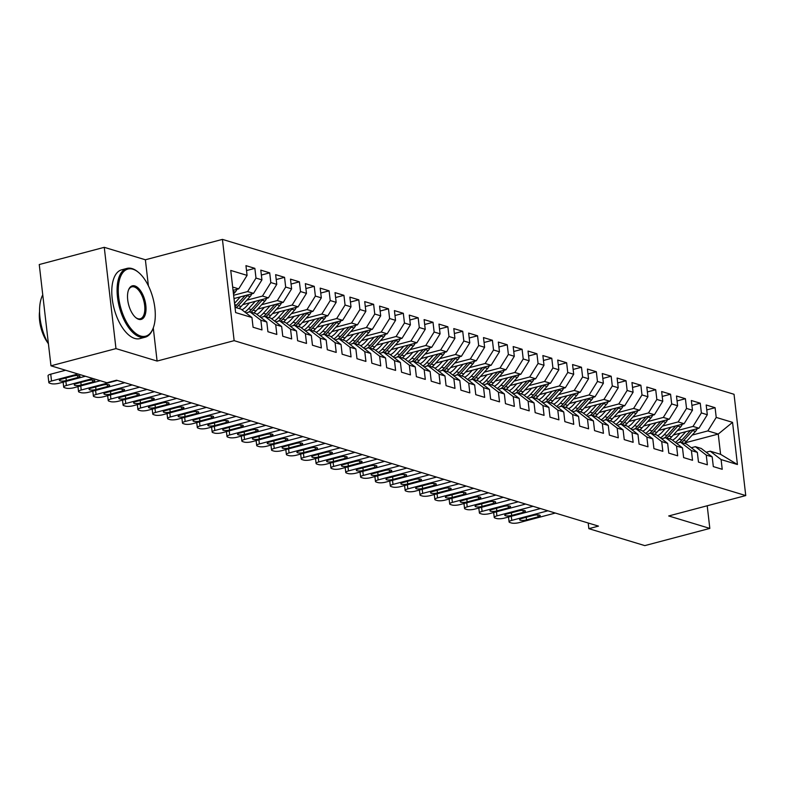 <?xml version="1.0" encoding="UTF-8"?>
<svg xmlns="http://www.w3.org/2000/svg" width="785" height="785" viewBox="0 0 785 785"><rect width="100%" height="100%" fill="white"/><g stroke="black" fill="none" stroke-linecap="round" stroke-linejoin="round"><path stroke-width="1.18" d="M148.394 285.818L145.382 259.776L104.258 247.324L39.25 264.535L50.966 365.81L106.937 382.756L116.572 380.215L598.484 526.117L588.848 528.668L644.819 545.614L709.826 528.413L707.207 505.766M145.382 259.776L222.43 239.386L734.034 394.286L745.75 495.57L234.146 340.661L222.43 239.386M685.011 442.858L718.246 434.066L732.552 422.359L716.224 417.424L715.096 407.7L706.186 405.001L707.314 414.725L701.378 412.92L700.249 403.205L691.34 400.507L692.468 410.231L686.532 408.426L685.403 398.711L676.493 396.013L677.622 405.737L671.685 403.932L670.557 394.217L661.647 391.519L662.776 401.233L656.839 399.437L655.711 389.723L646.801 387.025L647.929 396.739L641.993 394.943L640.864 385.229L631.954 382.53L633.083 392.245L627.146 390.449L626.018 380.735L617.108 378.036L618.237 387.751L612.3 385.955L611.172 376.241L602.262 373.542L603.39 383.257L597.454 381.461L596.325 371.737L587.415 369.048L588.544 378.762L582.607 376.967L581.479 367.243L572.569 364.554L573.698 374.268L567.761 372.473L566.633 362.748L557.723 360.05L558.851 369.774L552.915 367.969L551.786 358.254L542.877 355.556L544.005 365.28L538.068 363.475L536.94 353.76L528.03 351.062L529.159 360.786L523.222 358.98L522.094 349.266L513.184 346.568L514.312 356.282L508.376 354.486L507.247 344.772L498.338 342.074L499.466 351.788L493.529 349.992L492.401 340.278L483.491 337.579L484.62 347.294L478.683 345.498L477.555 335.784L468.645 333.085L469.773 342.8L463.837 341.004L462.708 331.29L453.799 328.591L454.927 338.306L448.991 336.51L447.862 326.786L438.952 324.097L440.081 333.811L434.144 332.016L433.016 322.292L424.106 319.603L425.234 329.317L419.298 327.522L418.17 317.797L409.26 315.099L410.388 324.823L404.452 323.027L403.323 313.303L394.413 310.605L395.542 320.329L389.605 318.524L388.477 308.809L379.567 306.111L380.696 315.835L374.759 314.029L373.631 304.315L364.721 301.617L365.849 311.331L359.913 309.535L358.784 299.821L349.875 297.123L351.003 306.837L345.066 305.041L343.938 295.327L335.028 292.628L336.157 302.343L330.22 300.547L329.092 290.833L320.182 288.134L321.31 297.849L315.374 296.053L314.245 286.339L305.336 283.64L306.464 293.354L300.527 291.559L299.399 281.835L290.489 279.146L291.618 288.86L285.681 287.065L284.553 277.34L275.643 274.652L276.771 284.366L270.835 282.571L269.706 272.846L260.797 270.148L261.925 279.872L255.988 278.076L254.86 268.352L245.95 265.654L247.079 275.378L238.709 288.87L232.664 287.045M732.552 422.359L737.429 464.524L721.101 459.578L710.199 451.179L706.176 452.238M247.079 275.378L230.741 270.433L235.628 312.587L251.956 317.533L253.074 327.247L261.984 329.945L260.865 320.231L266.802 322.027L267.921 331.741L276.83 334.439L275.712 324.725L281.648 326.521L282.767 336.235L291.677 338.934L290.558 329.219L296.495 331.015L297.613 340.729L306.523 343.428L305.404 333.713L311.341 335.509L312.459 345.223L321.369 347.922L320.251 338.207L326.187 340.003L327.306 349.727L336.215 352.416L335.097 342.702L341.033 344.497L342.152 354.221L351.062 356.91L349.943 347.196L355.88 348.991L356.998 358.716L365.908 361.414L364.789 351.69L370.726 353.495L371.845 363.21L380.754 365.908L379.636 356.184L385.572 357.989L386.691 367.704L395.601 370.402L394.482 360.678L400.419 362.484L401.537 372.198L410.447 374.896L409.328 365.182L415.265 366.978L416.384 376.692L425.293 379.39L424.175 369.676L430.111 371.472L431.23 381.186L440.14 383.885L439.021 374.17L444.958 375.966L446.076 385.68L454.986 388.379L453.867 378.664L459.804 380.46L460.923 390.174L469.832 392.873L468.714 383.159L474.65 384.954L475.779 394.678L484.679 397.367L483.56 387.653L489.497 389.448L490.625 399.173L499.525 401.861L498.406 392.147L504.343 393.942L505.471 403.667L514.371 406.365L513.253 396.641L519.189 398.437L520.318 408.161L529.218 410.859L528.099 401.135L534.035 402.94L535.164 412.655L544.064 415.353L542.945 405.629L548.882 407.435L550.01 417.149L558.91 419.847L557.792 410.133L563.728 411.929L564.857 421.643L573.756 424.342L572.638 414.627L578.574 416.423L579.703 426.137L588.603 428.836L587.484 419.121L593.421 420.917L594.549 430.631L603.449 433.33L602.331 423.615L608.267 425.411L609.395 435.125L618.295 437.824L617.177 428.11L623.113 429.905L624.242 439.629L633.142 442.318L632.023 432.604L637.96 434.399L639.088 444.124L647.988 446.812L646.869 437.098L652.806 438.893L653.934 448.618L662.834 451.316L661.716 441.592L667.652 443.388L668.781 453.112L677.681 455.81L676.562 446.086L682.499 447.892L683.627 457.606L692.527 460.304L691.408 450.58L697.345 452.386L698.473 462.1L707.373 464.798L706.255 455.084L712.191 456.88L713.32 466.594L722.22 469.293L721.101 459.578M233.616 295.278L247.618 291.569L253.555 293.364L233.999 298.545M255.988 278.076L247.618 291.569M261.925 279.872L253.555 293.364M235.009 307.298L241.054 309.133L251.956 317.533M246.804 300.213L262.465 296.063L268.401 297.858L242.8 304.639M270.835 282.571L262.465 296.063M276.771 284.366L268.401 297.858M260.865 320.231L249.964 311.822L245.94 312.891M249.964 311.822L255.9 313.627L266.802 322.027M261.65 304.708L277.311 300.557L283.248 302.362L257.647 309.133M285.681 287.065L277.311 300.557M291.618 288.86L283.248 302.362M275.712 324.725L264.81 316.326L260.787 317.385M264.81 316.326L270.747 318.121L281.648 326.521M276.497 309.202L292.157 305.051L298.094 306.857L272.493 313.627M300.527 291.559L292.157 305.051M306.464 293.354L298.094 306.857M290.558 329.219L279.656 320.82L275.633 321.879M279.656 320.82L285.593 322.615L296.495 331.015M291.343 313.696L307.004 309.555L312.94 311.351L287.339 318.121M315.374 296.053L307.004 309.555M321.31 297.849L312.94 311.351M305.404 333.713L294.503 325.314L290.479 326.374M294.503 325.314L300.439 327.11L311.341 335.509M306.189 318.19L321.85 314.049L327.787 315.845L302.186 322.625M330.22 300.547L321.85 314.049M336.157 302.343L327.787 315.845M320.251 338.207L309.349 329.808L305.326 330.868M309.349 329.808L315.285 331.604L326.187 340.003M321.036 322.684L336.696 318.543L342.633 320.339L317.032 327.119M345.066 305.041L336.696 318.543M351.003 306.837L342.633 320.339M335.097 342.702L324.195 334.302L320.172 335.372M324.195 334.302L330.132 336.098L341.033 344.497M335.882 327.178L351.543 323.037L357.479 324.833L331.878 331.613M359.913 309.535L351.543 323.037M365.849 311.331L357.479 324.833M349.943 347.196L339.041 338.796L335.018 339.866M339.041 338.796L344.978 340.592L355.88 348.991M350.728 331.672L366.389 327.531L372.325 329.327L346.725 336.108M374.759 314.029L366.389 327.531M380.696 315.835L372.325 329.327M364.789 351.69L353.888 343.29L349.865 344.36M353.888 343.29L359.824 345.086L370.726 353.495M365.575 336.166L381.235 332.026L387.172 333.821L361.571 340.602M389.605 318.524L381.235 332.026M395.542 320.329L387.172 333.821M379.636 356.184L368.734 347.784L364.711 348.854M368.734 347.784L374.671 349.59L385.572 357.989M380.421 340.67L396.082 336.52L402.018 338.315L376.417 345.096M404.452 323.027L396.082 336.52M410.388 324.823L402.018 338.315M394.482 360.678L383.58 352.279L379.557 353.348M383.58 352.279L389.517 354.084L400.419 362.484M395.267 345.164L410.928 341.014L416.864 342.81L391.264 349.59M419.298 327.522L410.928 341.014M425.234 329.317L416.864 342.81M409.328 365.182L398.427 356.773L394.404 357.842M398.427 356.773L404.363 358.578L415.265 366.978M410.113 349.659L425.774 345.508L431.711 347.313L406.11 354.084M434.144 332.016L425.774 345.508M440.081 333.811L431.711 347.313M424.175 369.676L413.273 361.277L409.25 362.336M413.273 361.277L419.21 363.072L430.111 371.472M424.96 354.153L440.62 350.002L446.557 351.808L420.956 358.578M448.991 336.51L440.62 350.002M454.927 338.306L446.557 351.808M439.021 374.17L428.119 365.771L424.096 366.83M428.119 365.771L434.056 367.566L444.958 375.966M439.806 358.647L455.467 354.506L461.403 356.302L435.803 363.072M463.837 341.004L455.467 354.506M469.773 342.8L461.403 356.302M453.867 378.664L442.966 370.265L438.943 371.325M442.966 370.265L448.902 372.061L459.804 380.46M454.652 363.141L470.313 359L476.26 360.796L450.649 367.576M478.683 345.498L470.313 359M484.62 347.294L476.26 360.796M468.714 383.159L457.812 374.759L453.789 375.819M457.812 374.759L463.749 376.555L474.65 384.954M469.499 367.635L485.159 363.494L491.106 365.29L465.495 372.07M493.529 349.992L485.159 363.494M499.466 351.788L491.106 365.29M483.56 387.653L472.658 379.253L468.635 380.323M472.658 379.253L478.595 381.049L489.497 389.448M484.345 372.129L500.006 367.988L505.952 369.784L480.341 376.564M508.376 354.486L500.006 367.988M514.312 356.282L505.952 369.784M498.406 392.147L487.505 383.747L483.481 384.817M487.505 383.747L493.441 385.543L504.343 393.942M499.191 376.623L514.852 372.483L520.798 374.278L495.188 381.059M523.222 358.98L514.852 372.483M529.159 360.786L520.798 374.278M513.253 396.641L502.351 388.241L498.328 389.311M502.351 388.241L508.287 390.037L519.189 398.437M514.038 381.117L529.698 376.977L535.645 378.772L510.034 385.553M538.068 363.475L529.698 376.977M544.005 365.28L535.645 378.772M528.099 401.135L517.197 392.736L513.174 393.805M517.197 392.736L523.134 394.541L534.035 402.94M528.884 385.621L544.545 381.471L550.491 383.266L524.88 390.047M552.915 367.969L544.545 381.471M558.851 369.774L550.491 383.266M542.945 405.629L532.044 397.23L528.02 398.299M532.044 397.23L537.98 399.035L548.882 407.435M543.73 390.116L559.391 385.965L565.337 387.761L539.727 394.541M567.761 372.473L559.391 385.965M573.698 374.268L565.337 387.761M557.792 410.133L546.89 401.724L542.867 402.793M546.89 401.724L552.826 403.529L563.728 411.929M558.577 394.61L574.237 390.459L580.184 392.264L554.573 399.035M582.607 376.967L574.237 390.459M588.544 378.762L580.184 392.264M572.638 414.627L561.736 406.228L557.713 407.287M561.736 406.228L567.673 408.023L578.574 416.423M573.423 399.104L589.084 394.953L595.03 396.759L569.419 403.529M597.454 381.461L589.084 394.953M603.39 383.257L595.03 396.759M587.484 419.121L576.582 410.722L572.559 411.782M576.582 410.722L582.519 412.517L593.421 420.917M588.269 403.598L603.93 399.457L609.876 401.253L584.266 408.023M612.3 385.955L603.93 399.457M618.237 387.751L609.876 401.253M602.331 423.615L591.429 415.216L587.406 416.276M591.429 415.216L597.365 417.012L608.267 425.411M603.115 408.092L618.776 403.951L624.723 405.747L599.112 412.527M627.146 390.449L618.776 403.951M633.083 392.245L624.723 405.747M617.177 428.11L606.275 419.71L602.252 420.77M606.275 419.71L612.212 421.506L623.113 429.905M617.962 412.586L633.623 408.445L639.569 410.241L613.958 417.021M641.993 394.943L633.623 408.445M647.929 396.739L639.569 410.241M632.023 432.604L621.121 424.204L617.098 425.274M621.121 424.204L627.058 426L637.96 434.399M632.808 417.08L648.469 412.939L654.415 414.735L628.805 421.516M656.839 399.437L648.469 412.939M662.776 401.233L654.415 414.735M646.869 437.098L635.968 428.698L631.945 429.768M635.968 428.698L641.904 430.494L652.806 438.893M647.654 421.574L663.315 417.434L669.262 419.229L643.651 426.01M671.685 403.932L663.315 417.434M677.622 405.737L669.262 419.229M661.716 441.592L650.814 433.192L646.791 434.262M650.814 433.192L656.751 434.988L667.652 443.388M662.501 426.069L678.161 421.928L684.108 423.723L658.497 430.504M686.532 408.426L678.161 421.928M692.468 410.231L684.108 423.723M676.562 446.086L665.66 437.687L661.637 438.756M665.66 437.687L671.597 439.492L682.499 447.892M677.347 430.572L693.008 426.422L698.954 428.217L673.344 434.998M701.378 412.92L693.008 426.422M707.314 414.725L698.954 428.217M691.408 450.58L680.507 442.181L676.484 443.25M680.507 442.181L686.443 443.986L697.345 452.386M692.193 435.067L707.854 430.916L718.246 434.066L720.591 454.319L710.199 451.179M716.224 417.424L707.854 430.916M706.255 455.084L695.353 446.675L691.33 447.744M695.353 446.675L701.29 448.48L712.191 456.88M104.258 247.324L115.974 348.609L50.966 365.81M745.75 495.57L668.702 515.961L709.826 528.413M115.974 348.609L157.098 361.061L234.146 340.661M588.201 523.006L588.848 528.668M233.057 290.372L238.709 288.87M737.429 464.524L720.591 454.319M157.098 361.061L153.271 327.934M715.096 407.7L706.755 409.907M700.249 403.205L691.909 405.413M685.403 398.711L677.062 400.919M670.557 394.217L662.216 396.425M655.711 389.723L647.37 391.931M640.864 385.229L632.524 387.437M626.018 380.735L617.677 382.943M611.172 376.241L602.831 378.448M596.325 371.737L587.985 373.945M581.479 367.243L573.138 369.45M566.633 362.748L558.292 364.956M551.786 358.254L543.446 360.462M536.94 353.76L528.599 355.968M522.094 349.266L513.753 351.474M507.247 344.772L498.907 346.98M492.401 340.278L484.06 342.486M477.555 335.784L469.214 337.992M462.708 331.29L454.368 333.497M447.862 326.786L439.522 328.993M433.016 322.292L424.675 324.499M418.17 317.797L409.829 320.005M403.323 313.303L394.983 315.511M388.477 308.809L380.136 311.017M373.631 304.315L365.29 306.523M358.784 299.821L350.444 302.029M343.938 295.327L335.597 297.535M329.092 290.833L320.751 293.04M314.245 286.339L305.905 288.546M299.399 281.835L291.058 284.042M284.553 277.34L276.212 279.548M269.706 272.846L261.366 275.054M254.86 268.352L246.519 270.56M555.309 513.047L519.189 522.614A5.691 1.423 173.4 0 1 511.408 522.987L509.926 522.535A5.691 1.423 173.4 0 1 509.082 521.917A5.691 1.423 173.4 0 1 511.771 520.367L547.891 510.799M526.519 519.915A4.553 1.138 -6.6 0 1 519.621 519.719A4.553 1.138 -6.6 0 1 521.77 518.473L533.329 515.411A4.553 1.138 -6.6 0 1 540.227 515.608A4.553 1.138 -6.6 0 1 538.078 516.854L526.519 519.915L526.215 517.295M680.075 433.222L677.023 436.588A18.075 15.15 106.8 0 1 672.529 440.208M685.776 431.711L679.084 439.109A21.774 18.251 106.8 0 1 675.375 442.397M697.149 428.698A7.546 6.319 106.8 0 1 695.5 431.416L686.512 441.356A21.774 18.251 106.8 0 1 684.441 443.378M690.496 430.455L681.91 439.963A21.774 18.251 106.8 0 1 679.143 442.544M681.615 442.524A21.774 18.251 -73.2 0 0 683.686 440.503L692.674 430.563A7.546 6.319 -73.2 0 0 693.351 429.699M540.463 508.552L504.343 518.12A5.691 1.423 173.4 0 1 496.562 518.492L495.08 518.041A5.691 1.423 173.4 0 1 494.236 517.423A5.691 1.423 173.4 0 1 496.925 515.873L533.044 506.305M511.673 515.421A4.553 1.138 -6.6 0 1 504.775 515.225A4.553 1.138 -6.6 0 1 506.924 513.979L518.483 510.917A4.553 1.138 -6.6 0 1 525.381 511.113A4.553 1.138 -6.6 0 1 523.232 512.36L511.673 515.421L511.369 512.801M525.616 504.058L489.497 513.625A5.691 1.423 173.4 0 1 481.715 513.998L480.234 513.547A5.691 1.423 173.4 0 1 479.39 512.929A5.691 1.423 173.4 0 1 482.078 511.378L518.198 501.811M496.826 510.927A4.553 1.138 -6.6 0 1 489.928 510.731A4.553 1.138 -6.6 0 1 492.077 509.485L503.636 506.423A4.553 1.138 -6.6 0 1 510.535 506.619A4.553 1.138 -6.6 0 1 508.386 507.866L496.826 510.927L496.522 508.307M665.229 428.728L662.177 432.093A18.075 15.15 106.8 0 1 657.683 435.704M670.93 427.217L664.238 434.615A21.774 18.251 106.8 0 1 660.528 437.902M682.302 424.204A7.546 6.319 106.8 0 1 680.654 426.922L671.666 436.862A21.774 18.251 106.8 0 1 669.595 438.874M675.649 425.961L667.064 435.469A21.774 18.251 106.8 0 1 664.296 438.05M666.769 438.02A21.774 18.251 -73.2 0 0 668.84 436.009L677.828 426.069A7.546 6.319 -73.2 0 0 678.505 425.205M650.372 424.224L647.331 427.599A18.075 15.15 106.8 0 1 642.837 431.21M656.083 422.722L649.391 430.121A21.774 18.251 106.8 0 1 645.682 433.408M667.456 419.71A7.546 6.319 106.8 0 1 665.808 422.428L656.819 432.368A21.774 18.251 106.8 0 1 654.749 434.38M660.803 421.466L652.207 430.975A21.774 18.251 106.8 0 1 649.45 433.555M651.923 433.526A21.774 18.251 -73.2 0 0 653.993 431.514L662.982 421.574A7.546 6.319 -73.2 0 0 663.659 420.711M132.91 269.226A34.726 16.809 75.2 0 0 118.663 297.132A34.726 16.809 75.2 0 0 140.633 336.019A34.726 16.809 75.2 0 0 153.163 328.209A34.726 16.809 75.2 0 0 138.356 272.277A34.726 16.809 75.2 0 0 132.91 269.226M152.996 328.611A35.58 17.221 -104.8 0 1 152.839 329.023A35.58 17.221 -104.8 0 1 145.156 337.207A35.58 17.221 -104.8 0 1 140.005 337.03A35.58 17.221 -104.8 0 1 118.26 302.196A35.58 17.221 -104.8 0 1 126.944 268.421A35.58 17.221 -104.8 0 1 132.086 268.598A35.58 17.221 -104.8 0 1 137.679 271.718A35.58 17.221 -104.8 0 1 138.023 272.002M134.843 285.926A17.358 8.409 -104.8 0 1 145.824 305.365A17.358 8.409 -104.8 0 1 138.7 319.318A17.358 8.409 -104.8 0 1 135.982 317.788A17.358 8.409 -104.8 0 1 128.573 289.832A17.358 8.409 -104.8 0 1 134.843 285.926M135.628 317.503A16.505 7.987 75.2 0 0 137.885 318.69A16.505 7.987 75.2 0 0 140.27 318.769A16.505 7.987 75.2 0 0 144.303 303.098A16.505 7.987 75.2 0 0 134.215 286.937A16.505 7.987 75.2 0 0 131.821 286.849A16.505 7.987 75.2 0 0 128.416 290.254M48.444 343.977A35.58 17.221 -104.8 0 1 42.763 294.856M47.846 342.917A25.62 12.403 -104.8 0 1 39.554 311.596M145.156 337.207L139.858 338.61A35.58 17.221 -104.8 0 1 134.716 338.433A35.58 17.221 -104.8 0 1 112.962 303.599A35.58 17.221 -104.8 0 1 121.646 269.824L126.944 268.421M510.77 499.564L474.65 509.122A5.691 1.423 173.4 0 1 466.869 509.504L465.387 509.053A5.691 1.423 173.4 0 1 464.543 508.435A5.691 1.423 173.4 0 1 467.232 506.874L503.352 497.317M481.98 506.423A4.553 1.138 -6.6 0 1 475.082 506.227A4.553 1.138 -6.6 0 1 477.231 504.99L488.79 501.929A4.553 1.138 -6.6 0 1 495.688 502.125A4.553 1.138 -6.6 0 1 493.539 503.371L481.98 506.423L481.676 503.813M495.924 495.07L459.804 504.627A5.691 1.423 173.4 0 1 452.023 505.01L450.531 504.559A5.691 1.423 173.4 0 1 449.697 503.941A5.691 1.423 173.4 0 1 452.386 502.38L488.505 492.823M467.134 501.929A4.553 1.138 -6.6 0 1 460.236 501.733A4.553 1.138 -6.6 0 1 462.385 500.496L473.944 497.435A4.553 1.138 -6.6 0 1 480.842 497.631A4.553 1.138 -6.6 0 1 478.693 498.877L467.134 501.929L466.83 499.319M635.526 419.73L632.484 423.105A18.075 15.15 106.8 0 1 627.99 426.716M641.237 418.219L634.545 425.627A21.774 18.251 106.8 0 1 630.836 428.914M652.61 415.216A7.546 6.319 106.8 0 1 650.961 417.934L641.973 427.874A21.774 18.251 106.8 0 1 639.903 429.886M645.957 416.972L637.361 426.481A21.774 18.251 106.8 0 1 634.604 429.061M637.077 429.032A21.774 18.251 -73.2 0 0 639.147 427.02L648.135 417.08A7.546 6.319 -73.2 0 0 648.812 416.217M620.68 415.236L617.638 418.611A18.075 15.15 106.8 0 1 613.144 422.222M626.391 413.724L619.699 421.133A21.774 18.251 106.8 0 1 615.989 424.42M637.763 410.722A7.546 6.319 106.8 0 1 636.115 413.43L627.127 423.38A21.774 18.251 106.8 0 1 625.056 425.391M631.111 412.478L622.515 421.987A21.774 18.251 106.8 0 1 619.758 424.567M622.23 424.538A21.774 18.251 -73.2 0 0 624.301 422.526L633.289 412.576A7.546 6.319 -73.2 0 0 633.966 411.723M481.077 490.576L444.958 500.133A5.691 1.423 173.4 0 1 437.176 500.516L435.685 500.065A5.691 1.423 173.4 0 1 434.851 499.446A5.691 1.423 173.4 0 1 437.539 497.886L473.659 488.329M452.288 497.435A4.553 1.138 -6.6 0 1 445.389 497.239A4.553 1.138 -6.6 0 1 447.538 496.002L459.097 492.941A4.553 1.138 -6.6 0 1 465.996 493.137A4.553 1.138 -6.6 0 1 463.847 494.383L452.288 497.435L451.983 494.825M605.834 410.741L602.792 414.117A18.075 15.15 106.8 0 1 598.298 417.728M611.544 409.23L604.852 416.639A21.774 18.251 106.8 0 1 601.143 419.916M622.917 406.228A7.546 6.319 106.8 0 1 621.269 408.936L612.28 418.886A21.774 18.251 106.8 0 1 610.21 420.897M616.264 407.984L607.668 417.492A21.774 18.251 106.8 0 1 604.911 420.073M607.384 420.044A21.774 18.251 -73.2 0 0 609.454 418.032L618.443 408.082A7.546 6.319 -73.2 0 0 619.12 407.229M466.231 486.082L430.111 495.639A5.691 1.423 173.4 0 1 422.33 496.012L420.838 495.57A5.691 1.423 173.4 0 1 420.004 494.942A5.691 1.423 173.4 0 1 422.693 493.392L458.813 483.835M437.441 492.941A4.553 1.138 -6.6 0 1 430.543 492.745A4.553 1.138 -6.6 0 1 432.692 491.508L444.251 488.447A4.553 1.138 -6.6 0 1 451.149 488.643A4.553 1.138 -6.6 0 1 449 489.879L437.441 492.941L437.137 490.331M590.987 406.247L587.945 409.623A18.075 15.15 106.8 0 1 583.451 413.234M596.698 404.736L590.006 412.135A21.774 18.251 106.8 0 1 586.297 415.422M608.071 401.724A7.546 6.319 106.8 0 1 606.422 404.442L597.434 414.382A21.774 18.251 106.8 0 1 595.364 416.403M601.418 403.49L592.822 412.988A21.774 18.251 106.8 0 1 590.065 415.579M592.538 415.55A21.774 18.251 -73.2 0 0 594.608 413.528L603.596 403.588A7.546 6.319 -73.2 0 0 604.273 402.734M451.385 481.588L415.265 491.145A5.691 1.423 173.4 0 1 407.484 491.518L405.992 491.076A5.691 1.423 173.4 0 1 405.158 490.448A5.691 1.423 173.4 0 1 407.847 488.898L443.967 479.341M422.595 488.447A4.553 1.138 -6.6 0 1 415.697 488.25A4.553 1.138 -6.6 0 1 417.846 487.004L429.405 483.952A4.553 1.138 -6.6 0 1 436.303 484.149A4.553 1.138 -6.6 0 1 434.154 485.385L422.595 488.447L422.291 485.827M436.538 477.094L400.419 486.651A5.691 1.423 173.4 0 1 392.637 487.024L391.146 486.572A5.691 1.423 173.4 0 1 390.312 485.954A5.691 1.423 173.4 0 1 393 484.404L429.12 474.846M407.749 483.952A4.553 1.138 -6.6 0 1 400.85 483.756A4.553 1.138 -6.6 0 1 402.999 482.51L414.558 479.458A4.553 1.138 -6.6 0 1 421.457 479.655A4.553 1.138 -6.6 0 1 419.308 480.891L407.749 483.952L407.444 481.333M421.692 472.59L385.572 482.157A5.691 1.423 173.4 0 1 377.791 482.53L376.3 482.078A5.691 1.423 173.4 0 1 375.465 481.46A5.691 1.423 173.4 0 1 378.154 479.91L414.274 470.343M392.902 479.458A4.553 1.138 -6.6 0 1 386.004 479.262A4.553 1.138 -6.6 0 1 388.153 478.016L399.712 474.964A4.553 1.138 -6.6 0 1 406.61 475.151A4.553 1.138 -6.6 0 1 404.461 476.397L392.902 479.458L392.598 476.838M406.846 468.096L370.726 477.663A5.691 1.423 173.4 0 1 362.945 478.036L361.453 477.584A5.691 1.423 173.4 0 1 360.619 476.966A5.691 1.423 173.4 0 1 363.308 475.416L399.428 465.848M378.056 474.964A4.553 1.138 -6.6 0 1 371.158 474.768A4.553 1.138 -6.6 0 1 373.307 473.522L384.866 470.46A4.553 1.138 -6.6 0 1 391.764 470.657A4.553 1.138 -6.6 0 1 389.615 471.903L378.056 474.964L377.752 472.344M392 463.601L355.88 473.169A5.691 1.423 173.4 0 1 348.098 473.541L346.607 473.09A5.691 1.423 173.4 0 1 345.773 472.472A5.691 1.423 173.4 0 1 348.462 470.921L384.581 461.354M363.21 470.47A4.553 1.138 -6.6 0 1 356.311 470.274A4.553 1.138 -6.6 0 1 358.46 469.028L370.02 465.966A4.553 1.138 -6.6 0 1 376.918 466.162A4.553 1.138 -6.6 0 1 374.769 467.409L363.21 470.47L362.905 467.85M377.153 459.107L341.033 468.674A5.691 1.423 173.4 0 1 333.252 469.047L331.761 468.596A5.691 1.423 173.4 0 1 330.927 467.978A5.691 1.423 173.4 0 1 333.615 466.427L369.735 456.86M348.363 465.976A4.553 1.138 -6.6 0 1 341.465 465.78A4.553 1.138 -6.6 0 1 343.614 464.534L355.173 461.472A4.553 1.138 -6.6 0 1 362.071 461.668A4.553 1.138 -6.6 0 1 359.923 462.914L348.363 465.976L348.059 463.356M362.307 454.613L326.187 464.171A5.691 1.423 173.4 0 1 318.406 464.553L316.914 464.102A5.691 1.423 173.4 0 1 316.08 463.484A5.691 1.423 173.4 0 1 318.769 461.923L354.889 452.366M333.517 461.472A4.553 1.138 -6.6 0 1 326.619 461.276A4.553 1.138 -6.6 0 1 328.768 460.039L340.327 456.978A4.553 1.138 -6.6 0 1 347.225 457.174A4.553 1.138 -6.6 0 1 345.076 458.42L333.517 461.472L333.213 458.862M347.461 450.119L311.341 459.676A5.691 1.423 173.4 0 1 303.56 460.059L302.068 459.608A5.691 1.423 173.4 0 1 301.234 458.989A5.691 1.423 173.4 0 1 303.923 457.429L340.042 447.872M318.671 456.978A4.553 1.138 -6.6 0 1 311.773 456.782A4.553 1.138 -6.6 0 1 313.921 455.545L325.481 452.484A4.553 1.138 -6.6 0 1 332.379 452.68A4.553 1.138 -6.6 0 1 330.23 453.926L318.671 456.978L318.367 454.368M332.614 445.625L296.495 455.182A5.691 1.423 173.4 0 1 288.713 455.565L287.222 455.114A5.691 1.423 173.4 0 1 286.388 454.495A5.691 1.423 173.4 0 1 289.076 452.935L325.196 443.378M303.824 452.484A4.553 1.138 -6.6 0 1 296.926 452.288A4.553 1.138 -6.6 0 1 299.075 451.051L310.634 447.99A4.553 1.138 -6.6 0 1 317.533 448.186A4.553 1.138 -6.6 0 1 315.384 449.432L303.824 452.484L303.52 449.874M317.768 441.131L281.648 450.688A5.691 1.423 173.4 0 1 273.867 451.061L272.375 450.619A5.691 1.423 173.4 0 1 271.541 449.991A5.691 1.423 173.4 0 1 274.23 448.441L310.35 438.884M288.978 447.99A4.553 1.138 -6.6 0 1 282.08 447.793A4.553 1.138 -6.6 0 1 284.229 446.557L295.788 443.496A4.553 1.138 -6.6 0 1 302.686 443.692A4.553 1.138 -6.6 0 1 300.537 444.928L288.978 447.99L288.674 445.38M302.922 436.637L266.802 446.194A5.691 1.423 173.4 0 1 259.021 446.567L257.529 446.125A5.691 1.423 173.4 0 1 256.695 445.497A5.691 1.423 173.4 0 1 259.384 443.947L295.503 434.39M274.132 443.496A4.553 1.138 -6.6 0 1 267.234 443.299A4.553 1.138 -6.6 0 1 269.383 442.053L280.942 439.001A4.553 1.138 -6.6 0 1 287.84 439.198A4.553 1.138 -6.6 0 1 285.691 440.434L274.132 443.496L273.828 440.876M288.075 432.142L251.956 441.7A5.691 1.423 173.4 0 1 244.174 442.073L242.683 441.621A5.691 1.423 173.4 0 1 241.849 441.003A5.691 1.423 173.4 0 1 244.537 439.453L280.657 429.895M259.286 439.001A4.553 1.138 -6.6 0 1 252.387 438.805A4.553 1.138 -6.6 0 1 254.536 437.559L266.095 434.507A4.553 1.138 -6.6 0 1 272.994 434.704A4.553 1.138 -6.6 0 1 270.845 435.94L259.286 439.001L258.981 436.382M273.229 427.639L237.109 437.206A5.691 1.423 173.4 0 1 229.328 437.579L227.836 437.127A5.691 1.423 173.4 0 1 227.002 436.509A5.691 1.423 173.4 0 1 229.691 434.959L265.811 425.391M244.439 434.507A4.553 1.138 -6.6 0 1 237.541 434.311A4.553 1.138 -6.6 0 1 239.69 433.065L251.249 430.013A4.553 1.138 -6.6 0 1 258.147 430.2A4.553 1.138 -6.6 0 1 255.998 431.446L244.439 434.507L244.135 431.887M258.383 423.144L222.263 432.712A5.691 1.423 173.4 0 1 214.482 433.084L212.99 432.633A5.691 1.423 173.4 0 1 212.156 432.015A5.691 1.423 173.4 0 1 214.845 430.465L250.964 420.897M229.593 430.013A4.553 1.138 -6.6 0 1 222.695 429.817A4.553 1.138 -6.6 0 1 224.844 428.571L236.403 425.509A4.553 1.138 -6.6 0 1 243.301 425.705A4.553 1.138 -6.6 0 1 241.152 426.952L229.593 430.013L229.289 427.393M243.536 418.65L207.417 428.217A5.691 1.423 173.4 0 1 199.635 428.59L198.144 428.139A5.691 1.423 173.4 0 1 197.31 427.521A5.691 1.423 173.4 0 1 199.998 425.97L236.118 416.403M214.747 425.519A4.553 1.138 -6.6 0 1 207.848 425.323A4.553 1.138 -6.6 0 1 209.997 424.077L221.556 421.015A4.553 1.138 -6.6 0 1 228.455 421.211A4.553 1.138 -6.6 0 1 226.306 422.458L214.747 425.519L214.442 422.899M228.69 414.156L192.57 423.723A5.691 1.423 173.4 0 1 184.789 424.096L183.298 423.645A5.691 1.423 173.4 0 1 182.463 423.027A5.691 1.423 173.4 0 1 185.152 421.476L221.272 411.909M199.9 421.025A4.553 1.138 -6.6 0 1 193.002 420.829A4.553 1.138 -6.6 0 1 195.151 419.582L206.71 416.521A4.553 1.138 -6.6 0 1 213.608 416.717A4.553 1.138 -6.6 0 1 211.459 417.963L199.9 421.025L199.596 418.405M213.844 409.662L177.724 419.219A5.691 1.423 173.4 0 1 169.943 419.602L168.451 419.151A5.691 1.423 173.4 0 1 167.617 418.533A5.691 1.423 173.4 0 1 170.306 416.972L206.426 407.415M185.054 416.521A4.553 1.138 -6.6 0 1 178.156 416.325A4.553 1.138 -6.6 0 1 180.305 415.088L191.864 412.027A4.553 1.138 -6.6 0 1 198.762 412.223A4.553 1.138 -6.6 0 1 196.613 413.469L185.054 416.521L184.75 413.911M198.998 405.168L162.878 414.725A5.691 1.423 173.4 0 1 155.096 415.108L153.605 414.657A5.691 1.423 173.4 0 1 152.771 414.038A5.691 1.423 173.4 0 1 155.459 412.478L191.579 402.921M170.208 412.027A4.553 1.138 -6.6 0 1 163.309 411.831A4.553 1.138 -6.6 0 1 165.458 410.594L177.017 407.533A4.553 1.138 -6.6 0 1 183.916 407.729A4.553 1.138 -6.6 0 1 181.767 408.975L170.208 412.027L169.903 409.417M184.151 400.674L148.031 410.231A5.691 1.423 173.4 0 1 140.25 410.614L138.759 410.162A5.691 1.423 173.4 0 1 137.924 409.544A5.691 1.423 173.4 0 1 140.613 407.984L176.733 398.427M155.361 407.533A4.553 1.138 -6.6 0 1 148.463 407.337A4.553 1.138 -6.6 0 1 150.612 406.1L162.171 403.039A4.553 1.138 -6.6 0 1 169.069 403.235A4.553 1.138 -6.6 0 1 166.92 404.481L155.361 407.533L155.057 404.923M169.305 396.18L133.185 405.737A5.691 1.423 173.4 0 1 125.404 406.11L123.912 405.668A5.691 1.423 173.4 0 1 123.078 405.04A5.691 1.423 173.4 0 1 125.767 403.49L161.887 393.933M140.515 403.039A4.553 1.138 -6.6 0 1 133.617 402.842A4.553 1.138 -6.6 0 1 135.766 401.606L147.325 398.545A4.553 1.138 -6.6 0 1 154.223 398.741A4.553 1.138 -6.6 0 1 152.074 399.977L140.515 403.039L140.211 400.428M154.459 391.686L118.339 401.243A5.691 1.423 173.4 0 1 110.557 401.616L109.066 401.174A5.691 1.423 173.4 0 1 108.232 400.546A5.691 1.423 173.4 0 1 110.921 398.996L147.04 389.438M125.669 398.545A4.553 1.138 -6.6 0 1 118.77 398.348A4.553 1.138 -6.6 0 1 120.919 397.102L132.479 394.05A4.553 1.138 -6.6 0 1 139.377 394.247A4.553 1.138 -6.6 0 1 137.228 395.483L125.669 398.545L125.364 395.925M576.141 401.753L573.099 405.119A18.075 15.15 106.8 0 1 568.605 408.74M581.852 400.242L575.16 407.641A21.774 18.251 106.8 0 1 571.451 410.928M593.224 397.23A7.546 6.319 106.8 0 1 591.576 399.948L582.588 409.888A21.774 18.251 106.8 0 1 580.508 411.909M586.572 398.996L577.976 408.494A21.774 18.251 106.8 0 1 575.219 411.075M577.691 411.055A21.774 18.251 -73.2 0 0 579.762 409.034L588.75 399.094A7.546 6.319 -73.2 0 0 589.427 398.24M561.295 397.259L558.253 400.625A18.075 15.15 106.8 0 1 553.759 404.246M567.005 395.748L560.313 403.147A21.774 18.251 106.8 0 1 556.604 406.434M578.378 392.736A7.546 6.319 106.8 0 1 576.73 395.454L567.732 405.394A21.774 18.251 106.8 0 1 565.661 407.415M571.725 394.502L563.13 404A21.774 18.251 106.8 0 1 560.372 406.581M562.845 406.561A21.774 18.251 -73.2 0 0 564.915 404.54L573.904 394.6A7.546 6.319 -73.2 0 0 574.581 393.746M546.448 392.765L543.406 396.131A18.075 15.15 106.8 0 1 538.912 399.751M552.159 391.254L545.467 398.652A21.774 18.251 106.8 0 1 541.758 401.94M563.532 388.241A7.546 6.319 106.8 0 1 561.883 390.959L552.885 400.899A21.774 18.251 106.8 0 1 550.815 402.921M556.879 389.998L548.283 399.506A21.774 18.251 106.8 0 1 545.526 402.087M547.999 402.067A21.774 18.251 -73.2 0 0 550.069 400.046L559.057 390.106A7.546 6.319 -73.2 0 0 559.734 389.242M531.602 388.271L528.56 391.637A18.075 15.15 106.8 0 1 524.066 395.257M537.313 386.76L530.621 394.158A21.774 18.251 106.8 0 1 526.912 397.445M548.686 383.747A7.546 6.319 106.8 0 1 547.037 386.465L538.039 396.405A21.774 18.251 106.8 0 1 535.969 398.427M542.033 385.504L533.437 395.012A21.774 18.251 106.8 0 1 530.68 397.593M533.152 397.573A21.774 18.251 -73.2 0 0 535.223 395.552L544.211 385.612A7.546 6.319 -73.2 0 0 544.888 384.748M516.756 383.777L513.714 387.142A18.075 15.15 106.8 0 1 509.22 390.753M522.467 382.266L515.774 389.664A21.774 18.251 106.8 0 1 512.065 392.951M533.839 379.253A7.546 6.319 106.8 0 1 532.191 381.971L523.193 391.911A21.774 18.251 106.8 0 1 521.122 393.923M527.186 381.01L518.591 390.518A21.774 18.251 106.8 0 1 515.833 393.099M518.306 393.069A21.774 18.251 -73.2 0 0 520.377 391.058L529.365 381.117A7.546 6.319 -73.2 0 0 530.042 380.254M501.909 379.273L498.867 382.648A18.075 15.15 106.8 0 1 494.373 386.259M507.62 377.771L500.928 385.17A21.774 18.251 106.8 0 1 497.219 388.457M518.993 374.759A7.546 6.319 106.8 0 1 517.344 377.477L508.346 387.417A21.774 18.251 106.8 0 1 506.276 389.429M512.34 376.515L503.744 386.024A21.774 18.251 106.8 0 1 500.987 388.604M503.46 388.575A21.774 18.251 -73.2 0 0 505.53 386.563L514.518 376.623A7.546 6.319 -73.2 0 0 515.195 375.76M487.063 374.779L484.021 378.154A18.075 15.15 106.8 0 1 479.527 381.765M492.774 373.267L486.082 380.676A21.774 18.251 106.8 0 1 482.373 383.963M504.147 370.265A7.546 6.319 106.8 0 1 502.498 372.983L493.5 382.923A21.774 18.251 106.8 0 1 491.43 384.935M497.494 372.021L488.898 381.53A21.774 18.251 106.8 0 1 486.141 384.11M488.613 384.081A21.774 18.251 -73.2 0 0 490.684 382.069L499.672 372.129A7.546 6.319 -73.2 0 0 500.349 371.266M472.217 370.284L469.175 373.66A18.075 15.15 106.8 0 1 464.681 377.271M477.928 368.773L471.236 376.182A21.774 18.251 106.8 0 1 467.526 379.469M489.3 365.771A7.546 6.319 106.8 0 1 487.642 368.489L478.654 378.429A21.774 18.251 106.8 0 1 476.583 380.44M482.647 367.527L474.052 377.036A21.774 18.251 106.8 0 1 471.294 379.616M473.767 379.587A21.774 18.251 -73.2 0 0 475.838 377.575L484.826 367.625A7.546 6.319 -73.2 0 0 485.503 366.772M457.37 365.79L454.329 369.166A18.075 15.15 106.8 0 1 449.834 372.777M463.081 364.279L456.389 371.688A21.774 18.251 106.8 0 1 452.68 374.965M474.454 361.277A7.546 6.319 106.8 0 1 472.796 363.985L463.807 373.935A21.774 18.251 106.8 0 1 461.737 375.946M467.801 363.033L459.205 372.541A21.774 18.251 106.8 0 1 456.448 375.122M458.921 375.093A21.774 18.251 -73.2 0 0 460.991 373.081L469.979 363.131A7.546 6.319 -73.2 0 0 470.657 362.277M442.524 361.296L439.482 364.672A18.075 15.15 106.8 0 1 434.988 368.283M448.235 359.785L441.543 367.184A21.774 18.251 106.8 0 1 437.834 370.471M459.608 356.773A7.546 6.319 106.8 0 1 457.949 359.491L448.961 369.431A21.774 18.251 106.8 0 1 446.891 371.452M452.955 358.539L444.359 368.037A21.774 18.251 106.8 0 1 441.602 370.628M444.075 370.599A21.774 18.251 -73.2 0 0 446.145 368.577L455.133 358.637A7.546 6.319 -73.2 0 0 455.81 357.783M427.678 356.802L424.636 360.168A18.075 15.15 106.8 0 1 420.142 363.789M433.389 355.291L426.697 362.69A21.774 18.251 106.8 0 1 422.987 365.977M444.761 352.279A7.546 6.319 106.8 0 1 443.103 354.997L434.115 364.937A21.774 18.251 106.8 0 1 432.044 366.958M438.108 354.045L429.513 363.543A21.774 18.251 106.8 0 1 426.755 366.124M429.228 366.104A21.774 18.251 -73.2 0 0 431.299 364.083L440.287 354.143A7.546 6.319 -73.2 0 0 440.964 353.289M412.832 352.308L409.79 355.674A18.075 15.15 106.8 0 1 405.296 359.295M418.542 350.797L411.85 358.195A21.774 18.251 106.8 0 1 408.141 361.483M429.915 347.784A7.546 6.319 106.8 0 1 428.257 350.502L419.268 360.443A21.774 18.251 106.8 0 1 417.198 362.464M423.262 349.551L414.666 359.049A21.774 18.251 106.8 0 1 411.909 361.63M414.382 361.61A21.774 18.251 -73.2 0 0 416.452 359.589L425.441 349.649A7.546 6.319 -73.2 0 0 426.118 348.795M397.985 347.814L394.943 351.18A18.075 15.15 106.8 0 1 390.449 354.8M403.696 346.303L397.004 353.701A21.774 18.251 106.8 0 1 393.295 356.989M415.069 343.29A7.546 6.319 106.8 0 1 413.41 346.008L404.422 355.948A21.774 18.251 106.8 0 1 402.352 357.97M408.416 345.047L399.82 354.555A21.774 18.251 106.8 0 1 397.063 357.136M399.536 357.116A21.774 18.251 -73.2 0 0 401.606 355.095L410.594 345.155A7.546 6.319 -73.2 0 0 411.271 344.291M383.139 343.32L380.097 346.685A18.075 15.15 106.8 0 1 375.603 350.306M388.85 341.809L382.158 349.207A21.774 18.251 106.8 0 1 378.448 352.494M400.222 338.796A7.546 6.319 106.8 0 1 398.564 341.514L389.576 351.454A21.774 18.251 106.8 0 1 387.505 353.476M393.57 340.553L384.974 350.061A21.774 18.251 106.8 0 1 382.216 352.642M384.689 352.622A21.774 18.251 -73.2 0 0 386.76 350.601L395.748 340.661A7.546 6.319 -73.2 0 0 396.425 339.797M368.293 338.826L365.251 342.191A18.075 15.15 106.8 0 1 360.757 345.802M374.003 337.314L367.311 344.713A21.774 18.251 106.8 0 1 363.602 348M385.376 334.302A7.546 6.319 106.8 0 1 383.718 337.02L374.73 346.96A21.774 18.251 106.8 0 1 372.659 348.972M378.723 336.058L370.127 345.567A21.774 18.251 106.8 0 1 367.37 348.147M369.843 348.118A21.774 18.251 -73.2 0 0 371.913 346.106L380.902 336.166A7.546 6.319 -73.2 0 0 381.579 335.303M353.446 334.322L350.404 337.697A18.075 15.15 106.8 0 1 345.91 341.308M359.157 332.82L352.465 340.219A21.774 18.251 106.8 0 1 348.756 343.506M370.53 329.808A7.546 6.319 106.8 0 1 368.872 332.526L359.883 342.466A21.774 18.251 106.8 0 1 357.813 344.478M363.877 331.564L355.281 341.073A21.774 18.251 106.8 0 1 352.524 343.653M354.997 343.624A21.774 18.251 -73.2 0 0 357.067 341.612L366.055 331.672A7.546 6.319 -73.2 0 0 366.732 330.809M338.6 329.828L335.558 333.203A18.075 15.15 106.8 0 1 331.064 336.814M344.311 328.316L337.619 335.725A21.774 18.251 106.8 0 1 333.91 339.012M355.683 325.314A7.546 6.319 106.8 0 1 354.025 328.032L345.037 337.972A21.774 18.251 106.8 0 1 342.966 339.983M349.031 327.07L340.435 336.579A21.774 18.251 106.8 0 1 337.678 339.159M340.15 339.13A21.774 18.251 -73.2 0 0 342.221 337.118L351.209 327.178A7.546 6.319 -73.2 0 0 351.886 326.315M323.754 325.333L320.712 328.709A18.075 15.15 106.8 0 1 316.218 332.32M329.464 323.822L322.772 331.231A21.774 18.251 106.8 0 1 319.063 334.518M340.837 320.82A7.546 6.319 106.8 0 1 339.179 323.538L330.191 333.478A21.774 18.251 106.8 0 1 328.12 335.489M334.184 322.576L325.589 332.084A21.774 18.251 106.8 0 1 322.831 334.665M325.304 334.636A21.774 18.251 -73.2 0 0 327.374 332.624L336.363 322.674A7.546 6.319 -73.2 0 0 337.04 321.821M308.907 320.839L305.865 324.215A18.075 15.15 106.8 0 1 301.371 327.826M314.618 319.328L307.926 326.737A21.774 18.251 106.8 0 1 304.217 330.014M325.991 316.326A7.546 6.319 106.8 0 1 324.333 319.034L315.344 328.984A21.774 18.251 106.8 0 1 313.274 330.995M319.338 318.082L310.742 327.59A21.774 18.251 106.8 0 1 307.985 330.171M310.458 330.142A21.774 18.251 -73.2 0 0 312.528 328.13L321.516 318.18A7.546 6.319 -73.2 0 0 322.193 317.326M294.061 316.345L291.019 319.721A18.075 15.15 106.8 0 1 286.525 323.332M299.772 314.834L293.08 322.233A21.774 18.251 106.8 0 1 289.371 325.52M311.145 311.822A7.546 6.319 106.8 0 1 309.486 314.54L300.498 324.48A21.774 18.251 106.8 0 1 298.428 326.501M304.492 313.588L295.896 323.086A21.774 18.251 106.8 0 1 293.139 325.677M295.611 325.647A21.774 18.251 -73.2 0 0 297.682 323.626L306.67 313.686A7.546 6.319 -73.2 0 0 307.347 312.832M279.215 311.851L276.173 315.217A18.075 15.15 106.8 0 1 271.679 318.838M284.926 310.34L278.233 317.739A21.774 18.251 106.8 0 1 274.524 321.026M296.298 307.327A7.546 6.319 106.8 0 1 294.64 310.046L285.652 319.986A21.774 18.251 106.8 0 1 283.581 322.007M289.645 309.094L281.05 318.592A21.774 18.251 106.8 0 1 278.292 321.173M280.765 321.153A21.774 18.251 -73.2 0 0 282.835 319.132L291.824 309.192A7.546 6.319 -73.2 0 0 292.501 308.338M139.612 387.191L103.492 396.749A5.691 1.423 173.4 0 1 95.711 397.122L94.22 396.67A5.691 1.423 173.4 0 1 93.386 396.052A5.691 1.423 173.4 0 1 96.074 394.502L132.194 384.944M110.822 394.05A4.553 1.138 -6.6 0 1 103.924 393.854A4.553 1.138 -6.6 0 1 106.073 392.608L117.632 389.556A4.553 1.138 -6.6 0 1 124.53 389.752A4.553 1.138 -6.6 0 1 122.381 390.989L110.822 394.05L110.518 391.43M264.368 307.357L261.326 310.723A18.075 15.15 106.8 0 1 256.832 314.343M270.079 305.846L263.387 313.244A21.774 18.251 106.8 0 1 259.678 316.532M281.452 302.833A7.546 6.319 106.8 0 1 279.794 305.551L270.805 315.491A21.774 18.251 106.8 0 1 268.735 317.513M274.799 304.6L266.203 314.098A21.774 18.251 106.8 0 1 263.446 316.679M265.919 316.659A21.774 18.251 -73.2 0 0 267.989 314.638L276.977 304.698A7.546 6.319 -73.2 0 0 277.654 303.844M124.766 382.688L88.646 392.255A5.691 1.423 173.4 0 1 80.865 392.628L79.373 392.176A5.691 1.423 173.4 0 1 78.539 391.558A5.691 1.423 173.4 0 1 81.218 390.008L117.348 380.44M95.976 389.556A4.553 1.138 -6.6 0 1 89.078 389.36A4.553 1.138 -6.6 0 1 91.227 388.114L102.786 385.062A4.553 1.138 -6.6 0 1 109.684 385.249A4.553 1.138 -6.6 0 1 107.535 386.495L95.976 389.556L95.672 386.936M249.522 302.863L246.48 306.228A18.075 15.15 106.8 0 1 241.986 309.849M255.233 301.352L248.541 308.75A21.774 18.251 106.8 0 1 244.832 312.037M266.606 298.339A7.546 6.319 106.8 0 1 264.947 301.057L255.959 310.997A21.774 18.251 106.8 0 1 253.889 313.019M259.953 300.096L251.357 309.604A21.774 18.251 106.8 0 1 248.6 312.185M251.072 312.165A21.774 18.251 -73.2 0 0 253.143 310.144L262.131 300.204A7.546 6.319 -73.2 0 0 262.808 299.34M100.294 380.745L73.8 387.761A5.691 1.423 173.4 0 1 66.019 388.133L64.527 387.682A5.691 1.423 173.4 0 1 63.693 387.064A5.691 1.423 173.4 0 1 66.372 385.513L92.865 378.498M81.13 385.062A4.553 1.138 -6.6 0 1 74.232 384.866A4.553 1.138 -6.6 0 1 76.38 383.62L87.94 380.558A4.553 1.138 -6.6 0 1 94.838 380.754A4.553 1.138 -6.6 0 1 92.689 382.001L81.13 385.062L80.826 382.442M234.676 298.369L234.058 299.056M240.387 296.858L234.548 303.304M251.759 293.845A7.546 6.319 106.8 0 1 250.101 296.563L241.113 306.503A21.774 18.251 106.8 0 1 239.042 308.525M245.106 295.602L236.511 305.11A21.774 18.251 106.8 0 1 234.941 306.69M236.226 307.671A21.774 18.251 -73.2 0 0 238.297 305.65L247.285 295.709A7.546 6.319 -73.2 0 0 247.962 294.846M85.447 376.25L58.953 383.266A5.691 1.423 173.4 0 1 51.172 383.639L49.681 383.188A5.691 1.423 173.4 0 1 48.847 382.57A5.691 1.423 173.4 0 1 51.525 381.019L78.019 374.003M65.597 370.245L50.74 374.17L51.525 381.019M66.283 380.568A4.553 1.138 -6.6 0 1 59.385 380.372A4.553 1.138 -6.6 0 1 61.534 379.126L73.093 376.064A4.553 1.138 -6.6 0 1 79.991 376.26A4.553 1.138 -6.6 0 1 77.843 377.507L66.283 380.568L65.979 377.948M48.847 382.57L48.052 375.73A5.691 1.423 -6.6 0 1 50.74 374.17M236.913 289.351A7.546 6.319 106.8 0 1 235.255 292.069L233.479 294.041M511.29 516.275L511.771 520.367M538.078 516.854L537.853 514.891M681.91 439.963L679.084 439.109M686.512 441.356L683.686 440.503M695.5 431.416L692.674 430.563M496.444 511.781L496.925 515.873M523.232 512.36L523.006 510.397M481.597 507.287L482.078 511.378M508.386 507.866L508.16 505.903M667.064 435.469L664.238 434.615M671.666 436.862L668.84 436.009M680.654 426.922L677.828 426.069M652.207 430.975L649.391 430.121M656.819 432.368L653.993 431.514M665.808 422.428L662.982 421.574M466.751 502.792L467.232 506.874M493.539 503.371L493.314 501.409M451.905 498.298L452.386 502.38M478.693 498.877L478.467 496.915M637.361 426.481L634.545 425.627M641.973 427.874L639.147 427.02M650.961 417.934L648.135 417.08M622.515 421.987L619.699 421.133M627.127 423.38L624.301 422.526M636.115 413.43L633.289 412.576M437.059 493.804L437.539 497.886M463.847 494.383L463.621 492.421M607.668 417.492L604.852 416.639M612.28 418.886L609.454 418.032M621.269 408.936L618.443 408.082M422.212 489.31L422.693 493.392M449 489.879L448.775 487.917M592.822 412.988L590.006 412.135M597.434 414.382L594.608 413.528M606.422 404.442L603.596 403.588M407.366 484.806L407.847 488.898M434.154 485.385L433.928 483.423M392.52 480.312L393 484.404M419.308 480.891L419.082 478.928M377.673 475.818L378.154 479.91M404.461 476.397L404.236 474.434M362.827 471.324L363.308 475.416M389.615 471.903L389.389 469.94M347.981 466.83L348.462 470.921M374.769 467.409L374.543 465.446M333.134 462.336L333.615 466.427M359.923 462.914L359.697 460.952M318.288 457.841L318.769 461.923M345.076 458.42L344.85 456.458M303.442 453.347L303.923 457.429M330.23 453.926L330.004 451.964M288.595 448.853L289.076 452.935M315.384 449.432L315.158 447.47M273.749 444.359L274.23 448.441M300.537 444.928L300.312 442.966M258.903 439.855L259.384 443.947M285.691 440.434L285.465 438.472M244.056 435.361L244.537 439.453M270.845 435.94L270.619 433.977M229.21 430.867L229.691 434.959M255.998 431.446L255.773 429.483M214.364 426.373L214.845 430.465M241.152 426.952L240.926 424.989M199.518 421.879L199.998 425.97M226.306 422.458L226.08 420.495M184.671 417.385L185.152 421.476M211.459 417.963L211.234 416.001M169.825 412.89L170.306 416.972M196.613 413.469L196.387 411.507M154.979 408.396L155.459 412.478M181.767 408.975L181.541 407.013M140.132 403.902L140.613 407.984M166.92 404.481L166.695 402.519M125.286 399.408L125.767 403.49M152.074 399.977L151.848 398.015M110.44 394.914L110.921 398.996M137.228 395.483L137.002 393.521M577.976 408.494L575.16 407.641M582.588 409.888L579.762 409.034M591.576 399.948L588.75 399.094M563.13 404L560.313 403.147M567.732 405.394L564.915 404.54M576.73 395.454L573.904 394.6M548.283 399.506L545.467 398.652M552.885 400.899L550.069 400.046M561.883 390.959L559.057 390.106M533.437 395.012L530.621 394.158M538.039 396.405L535.223 395.552M547.037 386.465L544.211 385.612M518.591 390.518L515.774 389.664M523.193 391.911L520.377 391.058M532.191 381.971L529.365 381.117M503.744 386.024L500.928 385.17M508.346 387.417L505.53 386.563M517.344 377.477L514.518 376.623M488.898 381.53L486.082 380.676M493.5 382.923L490.684 382.069M502.498 372.983L499.672 372.129M474.052 377.036L471.236 376.182M478.654 378.429L475.838 377.575M487.642 368.489L484.826 367.625M459.205 372.541L456.389 371.688M463.807 373.935L460.991 373.081M472.796 363.985L469.979 363.131M444.359 368.037L441.543 367.184M448.961 369.431L446.145 368.577M457.949 359.491L455.133 358.637M429.513 363.543L426.697 362.69M434.115 364.937L431.299 364.083M443.103 354.997L440.287 354.143M414.666 359.049L411.85 358.195M419.268 360.443L416.452 359.589M428.257 350.502L425.441 349.649M399.82 354.555L397.004 353.701M404.422 355.948L401.606 355.095M413.41 346.008L410.594 345.155M384.974 350.061L382.158 349.207M389.576 351.454L386.76 350.601M398.564 341.514L395.748 340.661M370.127 345.567L367.311 344.713M374.73 346.96L371.913 346.106M383.718 337.02L380.902 336.166M355.281 341.073L352.465 340.219M359.883 342.466L357.067 341.612M368.872 332.526L366.055 331.672M340.435 336.579L337.619 335.725M345.037 337.972L342.221 337.118M354.025 328.032L351.209 327.178M325.589 332.084L322.772 331.231M330.191 333.478L327.374 332.624M339.179 323.538L336.363 322.674M310.742 327.59L307.926 326.737M315.344 328.984L312.528 328.13M324.333 319.034L321.516 318.18M295.896 323.086L293.08 322.233M300.498 324.48L297.682 323.626M309.486 314.54L306.67 313.686M281.05 318.592L278.233 317.739M285.652 319.986L282.835 319.132M294.64 310.046L291.824 309.192M95.593 390.41L96.074 394.502M122.381 390.989L122.156 389.026M266.203 314.098L263.387 313.244M270.805 315.491L267.989 314.638M279.794 305.551L276.977 304.698M80.747 385.916L81.218 390.008M107.535 386.495L107.309 384.532M251.357 309.604L248.541 308.75M255.959 310.997L253.143 310.144M264.947 301.057L262.131 300.204M65.901 381.422L66.372 385.513M92.689 382.001L92.463 380.038M236.511 305.11L234.695 304.56M241.113 306.503L238.297 305.65M250.101 296.563L247.285 295.709M77.843 377.507L77.617 375.544M235.255 292.069L233.174 291.441M508.513 517.011L509.082 521.917M493.667 512.517L494.236 517.423M478.821 508.023L479.39 512.929M138.356 272.277L137.679 271.718M153.163 328.209L152.839 329.023M463.974 503.528L464.543 508.435M449.128 499.034L449.697 503.941M434.282 494.54L434.851 499.446M419.435 490.046L420.004 494.942M404.589 485.542L405.158 490.448M389.743 481.048L390.312 485.954M374.896 476.554L375.465 481.46M360.05 472.06L360.619 476.966M345.204 467.566L345.773 472.472M330.357 463.072L330.927 467.978M315.511 458.577L316.08 463.484M300.665 454.083L301.234 458.989M285.818 449.589L286.388 454.495M270.972 445.095L271.541 449.991M256.126 440.591L256.695 445.497M241.28 436.097L241.849 441.003M226.433 431.603L227.002 436.509M211.587 427.109L212.156 432.015M196.741 422.615L197.31 427.521M181.894 418.12L182.463 423.027M167.048 413.626L167.617 418.533M152.202 409.132L152.771 414.038M137.355 404.638L137.924 409.544M122.509 400.144L123.078 405.04M107.663 395.64L108.232 400.546M92.816 391.146L93.386 396.052M77.97 386.652L78.539 391.558M63.124 382.158L63.693 387.064"/></g></svg>

